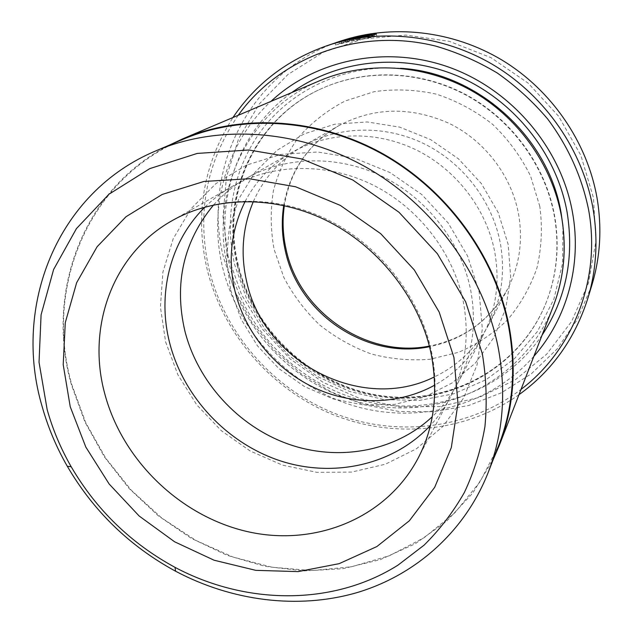 <?xml version="1.0" encoding="UTF-8"?>
<svg xmlns="http://www.w3.org/2000/svg" width="633" height="633" viewBox="0 0 633 633"><rect width="100%" height="100%" fill="white"/><g stroke="black" fill="none" stroke-linecap="round" stroke-linejoin="round"><path stroke-width="0.47" stroke-dasharray="3.17 2.37" d="M182.81 139.395C87.148 179.242 43.914 288.79 71.853 384.737L85.772 422.781L105.83 458.308L131.387 490.33L161.692 517.968L195.898 540.44L233.047 557.048L272.127 567.239L311.998 570.578L351.481 566.788L389.311 555.782L424.205 537.662L454.874 512.777L480.075 481.76L498.685 445.497M346.077 41.572L335.522 44.943L350.555 41.319C366.578 38.542 375.314 36.746 376.762 35.931C375.717 35.416 371.152 35.844 363.057 37.236L355.801 39.784L365.747 36.951L372.552 36.469C371.397 37.133 364.426 38.629 351.639 40.939L339.565 43.685L346.077 41.572L345.665 39.642M363.057 37.236L362.788 35.915M345.46 41.968L359.117 38.051L345.396 42.007L345.048 40.029M238.206 115.293C206.002 162.76 196.365 214.413 209.309 270.244C225.182 334.2 273.266 388.899 334.588 413.349C395.949 437.474 468.254 429.633 521.038 389.382M518.973 394.707C464.828 433.027 392.587 439.073 331.605 414.029C270.679 388.638 223.164 333.781 207.268 269.848C194.576 215.521 203.13 164.746 232.944 117.532M228.181 256.792L222.974 216.89L226.448 176.844L238.696 138.508L259.427 103.78L287.92 74.512L322.988 52.412L363.002 38.93L405.919 35.076L449.398 41.359L490.947 57.627L528.104 83.089L558.654 116.298L580.841 155.299L593.445 197.765L595.938 241.205L588.421 283.188L571.607 321.469L546.69 354.179L515.222 379.863L478.967 397.508L439.8 406.56L399.589 406.861L360.145 398.632L323.17 382.395L290.215 358.958L262.64 329.35L241.64 294.812L228.181 256.792M340.111 41.248C249.173 71.118 200.906 171.179 223.718 258.185L235.041 291.639L252.092 322.64L274.295 350.231L300.944 373.589L331.201 391.962L364.157 404.74L398.79 411.45L434.016 411.751L468.665 405.5L501.55 392.729L531.443 373.692L557.175 348.886L577.628 319.056L591.847 285.198M237.407 266.145C219.643 196.626 254.039 118.047 322.284 88.296C366.246 68.696 420.953 70.777 466.458 95.346C511.844 120.088 545.203 166.091 554.318 215.813C559.691 246.957 556.716 276.518 545.385 304.489C518.34 370.012 447.555 406.718 379.911 396.606C312.124 386.621 253.453 332.823 237.407 266.145M553.187 306.491C525.754 376.69 451.036 416.546 379.373 406.37C307.559 396.353 245.177 339.636 228.07 269.096C208.945 195.051 246.332 111.02 320.045 80.557M533.88 356.26C489.412 406.71 417.115 424.743 353.594 405.753C290.025 386.565 238.554 332.523 222.769 268.107C208.107 209.072 225.522 143.351 270.9 101.415M542.077 335.126C503.449 392.072 430.962 417.155 365.518 401.409C299.979 385.56 245.659 331.399 229.732 265.915C213.867 202.505 237.24 131.34 291.773 92.56M213.645 204.902C223.045 194.323 233.996 185.445 246.498 178.277C285.633 156.011 337.872 154.721 382.585 176.528C427.212 198.477 461.117 242.32 470.612 289.819C476.855 323.55 472.598 354.63 457.825 383.068C451.052 395.791 442.522 407.011 432.244 416.736M205.021 207.031C213.186 198.991 222.325 192.076 232.438 186.292C272.578 163.449 326.319 162.19 372.402 184.733C418.397 207.41 453.41 252.638 463.269 301.537C469.749 336.258 465.413 368.2 450.261 397.374C444.793 407.66 438.171 417.012 430.393 425.431M253.374 201.531C263.882 177.794 280.546 159.239 303.365 145.875C338.307 126.007 384.405 124.622 423.572 143.509C462.66 162.531 492.134 200.796 500.22 242.605C505.53 272.301 501.597 299.836 488.423 325.212C475.787 348.435 457.762 365.676 434.373 376.92M245.161 201.413C256.056 180.547 271.881 164.074 292.62 151.999C328.369 131.664 375.638 130.295 415.849 149.728C455.989 169.296 486.294 208.613 494.642 251.499C500.125 281.962 496.122 310.178 482.647 336.139C471.229 357.257 455.262 373.589 434.736 385.133M169.28 145.155C82.179 189.362 45.038 293.34 71.418 384.793L84.933 421.974L104.303 456.781L128.942 488.304L158.155 515.705L191.166 538.264L227.105 555.323L265.029 566.353L303.911 570.926L342.659 568.75L380.109 559.714L415.09 543.858L446.384 521.442L472.835 492.98L493.352 459.21M353.879 39.412L353.562 37.909M349.582 40.559L349.171 38.637M347.572 41.05L347.169 39.135M359.117 38.051L358.721 36.136M341.543 43.06L341.14 41.161M344.083 42.102L343.687 40.243M355.801 39.784L355.39 37.822M359.845 39.032L359.433 37.078M365.747 36.951L365.344 35.029M353.388 40.053L352.977 38.107M238.032 265.686C220.292 196.246 254.664 117.77 322.822 88.058C366.729 68.483 421.364 70.556 466.798 95.092C512.121 119.795 545.432 165.727 554.532 215.378C559.904 246.482 556.921 276.004 545.606 303.943C518.593 369.379 447.903 406.062 380.338 395.965C312.639 386.003 254.047 332.278 238.032 265.686M562.919 225.665L562.587 263.281L553.899 299.116L537.512 331.399L514.479 358.642L486.097 379.689L453.869 393.766L419.339 400.444L384.089 399.613L349.638 391.487L317.426 376.524L288.751 355.414L264.792 329.065L246.538 298.554L234.803 265.108C223.394 216.953 233.925 164.604 264.982 125.817C296.197 87.275 347.303 64.574 400.523 68.293M450.261 397.374L417.764 458.822C434.515 426.595 439.128 391.004 431.587 352.059C420.138 297.217 380.322 246.008 328.456 220.134C276.494 194.402 216.367 195.462 172.041 220.703L232.438 186.292M283.742 205.448C289.827 170.823 308.105 144.284 338.56 125.825C373.565 107.222 410.303 106.344 448.789 123.198C484.451 140.431 511.211 175.262 518.459 213.519C523.214 240.69 519.511 265.987 507.365 289.4C489.871 320.425 463.918 339.525 429.498 346.694M539.822 206.429L530.533 175.99C520.943 156.612 508.291 139.379 492.569 124.29C475.43 110.87 456.646 100.805 436.224 94.111C415.359 89.562 394.628 88.762 374.032 91.714L344.977 101.058C327 110.482 311.436 122.675 298.27 137.638C286.789 153.843 278.504 171.511 273.432 190.644C270.299 210.203 270.52 229.771 274.105 249.37L283.845 277.46C293.19 295.168 305.106 310.977 319.594 324.887C335.292 337.405 352.526 347.098 371.302 353.974C390.608 359.053 410.152 360.818 429.918 359.275L458.529 352.288C476.744 344.518 493.044 333.749 507.444 319.966C520.366 304.671 530.193 287.366 536.919 268.052C541.603 247.978 542.576 227.429 539.822 206.429M349.408 40.971L349.028 39.159M339.565 43.685L339.177 41.889M376.762 35.931L376.39 34.111M345.396 42.007L345.009 40.172M322.284 88.296L322.822 88.058C254.933 117.675 220.68 195.716 238.317 265.14C254.284 331.763 312.971 385.639 380.67 395.625C448.235 405.721 518.649 369.197 545.606 303.943L545.385 304.489M165.601 341.86L177.92 374.839L196.736 404.827L221.162 430.567L250.146 450.973L282.484 465.128L316.801 472.329L351.631 472.091L385.394 464.211L416.411 448.797L443.021 426.381L463.649 397.943L477.037 364.901L482.33 329.002L479.189 292.145L467.589 256.041L448.132 222.919L421.847 194.6L390.165 172.619L354.812 158.163L317.719 151.991L280.886 154.397L246.308 165.181L215.845 183.665L191.087 208.684L173.205 238.72L162.903 272.071L160.41 307.005L165.601 341.86M230.641 290.056L241.157 319.325L257.52 345.911L278.971 368.667L304.56 386.613L333.18 398.925L363.611 404.993L394.494 404.416L424.411 397.057L451.883 383.084L475.446 363.01L493.764 337.729L505.751 308.485L510.657 276.779L508.149 244.291L498.211 212.577L481.333 183.546L458.411 158.78L430.701 139.64L399.7 127.138L367.1 121.932L334.667 124.25L304.141 133.895L277.127 150.25L255.012 172.318L238.831 198.809L229.241 228.268L226.527 259.182L230.641 290.056M303.365 145.875L338.56 125.825C308.184 144.229 290.112 170.815 284.359 205.583M488.423 325.212L507.365 289.4C489.91 320.345 463.91 339.241 429.348 346.085M457.825 383.068L482.647 336.139M246.498 178.277L292.62 151.999M286.1 249.434L286.211 249.893M341.329 43.155L340.91 41.208M335.522 44.943L335.102 42.989M372.552 36.469L372.307 35.258"/><path stroke-width="0.95" d="M488.178 472.511L498.685 445.497C513.031 408.309 516.306 368.533 508.521 326.177C495.022 256.729 447.349 190.897 383.266 154.61C319.032 118.529 242.803 113.9 182.81 139.395L156.145 150.749C56.408 192.321 12.407 306.649 42.182 406.663C48.037 427.441 56.408 447.309 67.296 466.268C93.66 511.306 129.765 546.287 175.61 571.227C231.725 600.962 297.526 609.658 356.347 592.805C414.9 575.555 464.614 532.25 488.178 472.511C503.14 433.74 506.487 392.144 498.218 347.715C483.881 274.88 433.573 205.543 366.159 167.247C298.594 129.164 218.67 124.163 156.145 150.749M345.665 39.642L339.153 41.738L372.141 34.522L365.344 35.029L355.39 37.822L362.662 35.313C370.74 33.921 375.306 33.478 376.358 33.976C374.918 34.768 366.175 36.556 350.136 39.349L335.11 42.989L345.665 39.642M362.788 35.915L362.662 35.313M345.048 40.029L358.721 36.136L345.048 40.029M521.038 389.382C572.746 350.318 601.318 279.818 588.635 209.966C581.925 176.892 568.212 146.492 547.498 118.775C532.701 101.391 515.974 86.143 497.316 73.04C477.796 61.361 457.279 52.389 435.749 46.114C359.275 26.982 279.746 57.263 238.206 115.293M232.944 117.532C255.621 83.888 286.86 59.985 326.675 45.813C379.784 27.844 442.855 34.562 494.413 65.547C545.82 96.754 582.811 150.781 593.002 208.479C598.264 239.654 596.492 269.753 587.701 298.776C574.796 339.003 551.881 370.985 518.973 394.707M587.701 298.776L591.847 285.198C600.353 257.109 602.078 228.015 597.03 197.915C587.242 142.219 551.644 90.163 502.088 60.127C452.397 30.297 391.518 23.856 340.111 41.248L326.675 45.813M182.802 138.809L320.045 80.557C366.246 61.013 423.224 63.98 470.454 90.068C517.557 116.337 552.039 164.438 561.479 216.272C566.915 247.843 564.145 277.919 553.187 306.491L499.271 445.49C513.585 408.277 516.852 368.477 509.067 326.098C495.552 256.531 447.816 190.573 383.622 154.191C319.293 118.007 242.93 113.323 182.802 138.809L169.28 145.155M270.9 101.415C315.503 59.755 385.537 44.769 448.56 67.051C511.511 89.38 561.012 147.734 572.517 212.522C582.099 265.195 566.717 319.056 533.88 356.26M291.773 92.56C337.167 59.85 401.67 52.389 457.754 76.063C513.751 99.848 556.534 153.4 567.097 212.205C574.384 257.805 566.044 298.776 542.077 335.126M432.244 416.736C394.62 452.002 337.626 461.694 287.801 443.915C237.984 425.946 197.86 382.031 184.876 331.004C173.869 283.537 183.459 241.497 213.645 204.902M430.393 425.431C393.18 465.342 333.211 478.208 280.095 460.777C226.962 443.179 183.586 397.033 169.699 343.086C157.071 294.535 169.834 241.434 205.021 207.031M434.373 376.92C361.736 413.42 263.66 362.163 246.712 281.756C240.295 254.039 242.518 227.294 253.374 201.531M434.736 385.133C398.181 405.334 352.043 405.658 313.375 387.301C274.769 368.723 245.066 332.404 234.978 291.109C227.682 259.657 231.077 229.763 245.161 201.413M482.354 353.847L465.706 301.933L437.395 253.738L398.996 212.261L352.818 180.025L301.712 158.923L248.809 149.989L197.211 153.431L149.784 168.615L108.916 194.26L76.443 228.592L53.607 269.516L41.082 314.815L39.032 362.25L47.174 409.67C52.761 429.562 60.776 448.591 71.197 466.758C96.453 509.929 131.055 543.454 174.993 567.342C245.818 605.021 332.784 606.177 397.959 565.166L423.991 545.227C439.713 529.718 453.165 512.152 464.345 492.521C474.054 471.894 480.914 449.913 484.933 426.587C487.204 402.73 486.35 378.487 482.354 353.847M493.352 459.21L499.271 445.49M353.562 37.909L353.475 37.497M400.523 68.293C477.14 72.502 548.732 136.918 561.131 213.155L562.919 225.665M70.223 406.71L63.205 364.632L65.278 322.648L76.648 282.682L97.11 246.735L125.999 216.731L162.175 194.466L203.976 181.449L249.291 178.728L295.627 186.782L340.325 205.409L380.686 233.664L414.299 269.943L439.175 312.061L453.948 357.487L457.975 403.53L451.313 447.586L434.689 487.315L409.337 520.785L376.872 546.556L339.161 563.655L298.159 571.607L255.827 570.357L214.065 560.213L174.637 541.808L139.181 516.037L109.153 484.008L85.811 447.064L70.223 406.71M172.041 220.703C112.136 254.237 86.31 328.029 104.999 394.612C122.952 460.966 180.745 516.481 247.732 531.68C314.609 546.872 385.758 518.846 417.764 458.822C433.882 428.43 438.424 393.813 431.382 354.963C420.375 299.884 379.46 246.72 326.454 220.529C273.274 194.378 213.899 196.689 172.041 220.703M429.498 346.694C366.768 359.876 298.697 314.118 285.356 250.984C281.899 235.84 281.361 220.656 283.742 205.448M284.359 205.583C282.223 220.189 282.801 234.803 286.1 249.434M174.993 567.342L175.61 571.227M71.197 466.758L67.296 466.268M286.211 249.893C299.488 312.662 367.369 358.547 429.348 346.085M372.307 35.258L372.172 34.609"/></g></svg>
